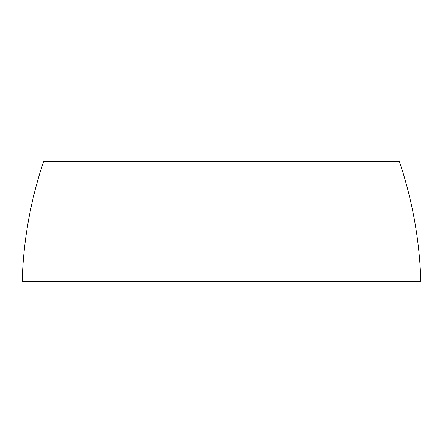 <?xml version="1.0" encoding="UTF-8"?>
<svg xmlns="http://www.w3.org/2000/svg" width="443" height="443" viewBox="0 0 443 443"><rect width="100%" height="100%" fill="white"/><g stroke="black" fill="none" stroke-linecap="round" stroke-linejoin="round"><path stroke-width="0.66" d="M221.5 281.305L22.15 281.305C23.39 240.372 30.512 200.502 43.519 161.695L399.481 161.695C412.488 200.502 419.61 240.372 420.85 281.305L221.5 281.305"/></g></svg>
